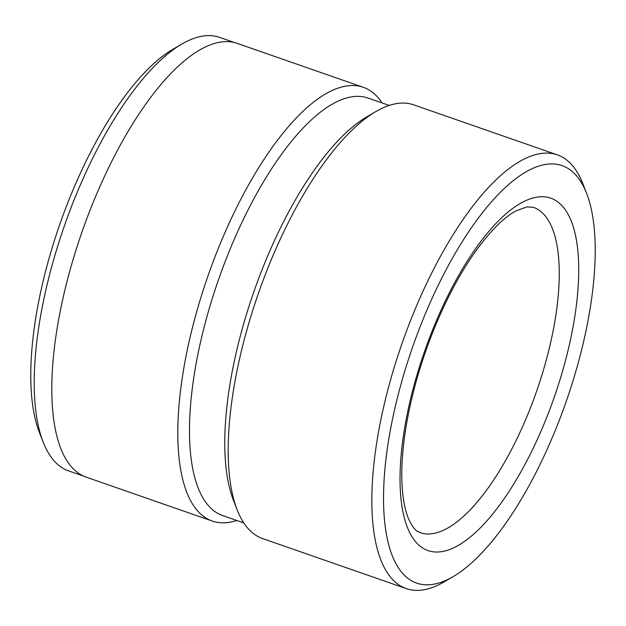 <?xml version="1.0" encoding="UTF-8"?>
<svg xmlns="http://www.w3.org/2000/svg" width="626" height="626" viewBox="0 0 626 626"><rect width="100%" height="100%" fill="white"/><g stroke="black" fill="none" stroke-linecap="round" stroke-linejoin="round"><path stroke-width="0.94" d="M43.147 442.105L39.375 432.425A220.923 81.435 -70.8 0 1 64.275 211.971A220.923 81.435 -70.8 0 1 172.784 49.36L181.751 44.117A229.531 84.604 109.2 0 0 69.016 213.067A229.531 84.604 109.2 0 0 43.147 442.105A229.531 84.604 109.2 0 0 68.641 470.908L83.751 476.175M389.184 105.426L368.025 98.063A221.041 81.474 109.2 0 0 222.997 267.247A221.041 81.474 109.2 0 0 222.637 515.542L243.788 522.913M586.625 193.379L582.853 183.692A229.648 84.651 109.2 0 0 557.343 154.872L413.7 104.847A229.648 84.651 109.2 0 0 375.811 111.584L366.844 116.835A221.041 81.474 109.2 0 0 258.28 279.532A221.041 81.474 109.2 0 0 233.365 500.096L237.137 509.775A229.648 84.651 109.2 0 0 262.646 538.595L406.29 588.62A229.648 84.651 109.2 0 0 444.17 581.883L453.146 576.632A221.041 81.474 109.2 0 0 561.71 413.942A221.041 81.474 109.2 0 0 586.625 193.379A221.041 81.474 109.2 0 0 417.041 334.824A221.041 81.474 109.2 0 0 453.146 576.632M382.157 102.985A229.648 84.651 109.2 0 0 363.299 87.296A229.648 84.651 109.2 0 0 212.621 263.069A229.648 84.651 109.2 0 0 212.245 521.043A229.648 84.651 109.2 0 0 236.761 520.464M557.343 154.872A229.648 84.651 109.2 0 0 406.665 330.645A229.648 84.651 109.2 0 0 406.29 588.62M375.811 111.584A229.648 84.651 109.2 0 0 263.022 280.62A229.648 84.651 109.2 0 0 237.137 509.775M363.299 87.296L237.301 43.413A229.648 84.651 109.2 0 0 86.615 219.186A229.648 84.651 109.2 0 0 86.239 477.161L212.245 521.043M234.734 42.638L219.624 37.38A229.531 84.604 109.2 0 0 181.751 44.117M533.141 400.82A172.236 63.484 109.2 0 0 533.422 207.339L526.951 206.87L515.871 210.931C503.547 217.59 489.806 231.479 474.657 252.591C457.387 277.326 442.222 307.006 429.162 341.624C417.159 373.949 408.997 405.366 404.67 435.884C401.892 456.064 401.11 473.851 402.322 489.242C403.379 501.778 405.492 511.7 408.645 519.017C414.522 531.31 417.472 531.239 420.132 532.648A172.236 63.484 109.2 0 0 533.141 400.82M428.317 340.99A186.587 68.774 109.2 0 0 424.138 548.869A186.587 68.774 109.2 0 0 550.434 407.776A186.587 68.774 109.2 0 0 554.613 199.89A186.587 68.774 109.2 0 0 428.317 340.99"/></g></svg>
